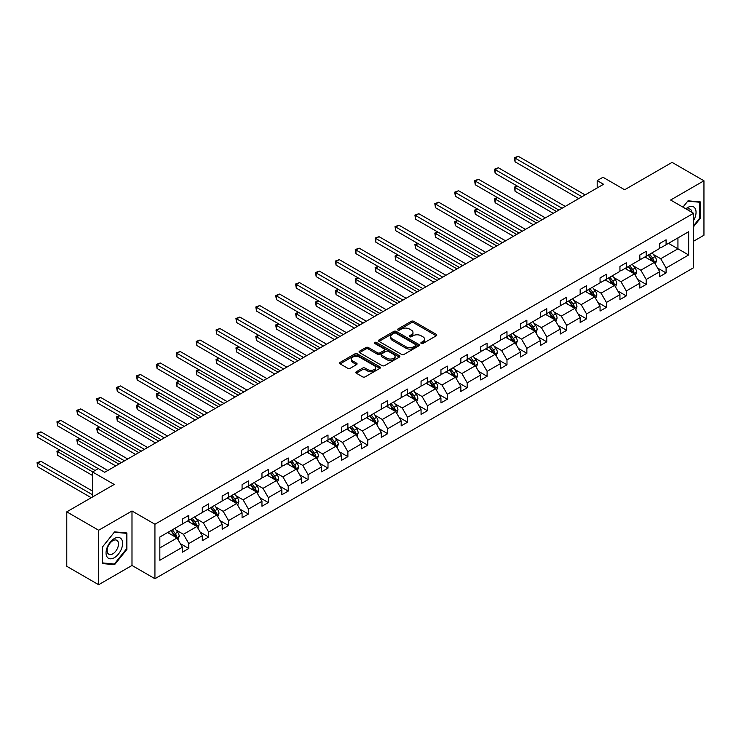 <?xml version="1.0" encoding="UTF-8"?>
<svg xmlns="http://www.w3.org/2000/svg" width="741" height="741" viewBox="0 0 741 741"><rect width="100%" height="100%" fill="white"/><g stroke="black" fill="none" stroke-linecap="round" stroke-linejoin="round"><path stroke-width="1.11" d="M421.221 343.463A1.241 0.713 0 0 0 422.972 343.463L436.273 335.784A1.769 1.019 0 0 0 436.792 335.062A1.769 1.019 0 0 0 436.273 334.339L413.747 321.335A1.769 1.019 0 0 0 411.246 321.335L397.945 329.013A1.241 0.713 0 0 0 397.584 329.513A1.241 0.713 0 0 0 397.945 330.023A1.241 0.713 0 0 0 399.705 330.023L401.418 329.032A5.659 3.27 0 0 1 409.43 329.032L411.311 330.115A5.659 3.27 0 0 1 412.969 332.422A5.659 3.27 0 0 1 411.311 334.737L409.588 335.729A1.241 0.713 0 0 0 409.227 336.238A1.241 0.713 0 0 0 409.588 336.738A1.241 0.713 0 0 0 411.338 336.738L413.061 335.747A5.659 3.27 0 0 1 421.064 335.747L422.944 336.831A5.659 3.27 0 0 1 424.602 339.146A5.659 3.27 0 0 1 422.944 341.453L421.221 342.453A1.241 0.713 0 0 0 420.86 342.953A1.241 0.713 0 0 0 421.221 343.463L421.221 342.453M693.557 241.242L703.95 235.24L703.95 180.776L672.078 162.381L624.654 189.761L602.979 177.247L597.181 180.591L597.181 187.955M98.655 584.714L131.991 565.466L131.991 510.994L98.655 530.241L98.655 584.714L66.783 566.309L66.783 511.846L114.207 484.466L92.532 471.952L92.532 496.979M98.655 530.241L66.783 511.846M356.31 371.76A1.769 1.019 0 0 0 355.791 372.482A1.769 1.019 0 0 0 356.31 373.205L362.627 376.854A1.769 1.019 0 0 0 365.128 376.854L379.901 368.333A1.769 1.019 0 0 0 380.42 367.61A1.769 1.019 0 0 0 379.901 366.888L357.375 353.883A1.769 1.019 0 0 0 354.874 353.883L340.1 362.405A1.769 1.019 0 0 0 339.591 363.127A1.769 1.019 0 0 0 340.1 363.85L347.742 368.258A1.769 1.019 0 0 0 350.243 368.258L356.56 364.609A1.769 1.019 0 0 0 357.079 363.887A1.769 1.019 0 0 0 356.56 363.164L352.772 360.978A4.733 2.732 0 0 1 351.391 359.052A4.733 2.732 0 0 1 354.309 356.523A4.733 2.732 0 0 1 359.468 357.116L374.298 365.674A4.733 2.732 0 0 1 375.687 367.61A4.733 2.732 0 0 1 372.76 370.13A4.733 2.732 0 0 1 367.601 369.546L365.128 368.11A1.769 1.019 0 0 0 362.627 368.11L356.31 371.76L356.31 373.205M92.532 471.952L98.331 468.599L104.703 472.286L603.554 184.277L597.181 180.591M131.991 510.994L154.934 524.248L693.557 213.269L693.557 267.742L154.934 578.712L154.934 524.248M703.95 180.776L670.614 200.024L693.557 213.269M401.548 354.393A1.769 1.019 0 0 0 404.049 354.393L418.813 345.862A1.769 1.019 0 0 0 419.332 345.139A1.769 1.019 0 0 0 418.813 344.417L396.287 331.412A1.769 1.019 0 0 0 393.786 331.412L379.022 339.943A1.769 1.019 0 0 0 378.503 340.665A1.769 1.019 0 0 0 379.022 341.388L401.548 354.393M375.196 343.731A1.241 0.713 0 0 1 376.456 343.907L399.334 357.106L384.588 365.619A1.769 1.019 0 0 1 382.087 365.619L359.561 352.614L365.887 348.992L365.887 347.529L359.561 351.169A1.769 1.019 0 0 0 359.042 351.892A1.769 1.019 0 0 0 359.561 352.614L359.561 351.169M365.887 348.992A1.769 1.019 0 0 1 368.388 348.992L368.388 347.529A1.769 1.019 0 0 0 365.887 347.529M368.388 347.529L377.521 352.799A1.769 1.019 0 0 0 380.022 352.799L384.218 350.382A1.769 1.019 0 0 0 384.736 349.659A1.769 1.019 0 0 0 384.218 348.937L374.705 343.444A1.241 0.713 0 0 1 374.344 342.935A1.241 0.713 0 0 1 375.103 342.277A1.241 0.713 0 0 1 376.456 342.435L399.353 355.652A1.769 1.019 0 0 1 399.871 356.375A1.769 1.019 0 0 1 399.353 357.097L399.353 355.652M159.843 537.012L182.406 523.989L182.406 519.052L188.779 515.375L188.779 520.312L202.293 512.503L202.293 507.576L208.675 503.889L208.675 508.826L222.18 501.027L222.18 496.09L228.561 492.413L228.561 497.341L242.075 489.542L242.075 484.614L248.448 480.928L248.448 485.864L261.962 478.056L261.962 473.129L268.335 469.451L268.335 474.379L281.849 466.58L281.849 461.643L288.221 457.966L288.221 462.893L301.735 455.094L301.735 450.167L308.108 446.48L308.108 451.417L321.622 443.609L321.622 438.681L327.994 435.004L327.994 439.932L341.508 432.133L341.508 427.196L347.881 423.519L347.881 428.455L361.395 420.647L361.395 415.72L367.768 412.033L367.768 416.97L381.282 409.171L381.282 404.234L387.663 400.557L387.663 405.484L401.177 397.685L401.177 392.758L407.55 389.071L407.55 394.008L421.064 386.2L421.064 381.272L427.437 377.595L427.437 382.523L440.951 374.724L440.951 369.787L447.323 366.11L447.323 371.037L460.837 363.238L460.837 358.311L467.21 354.624L467.21 359.561L480.724 351.753L480.724 346.825L487.096 343.148L487.096 348.075L500.61 340.276L500.61 335.34L506.983 331.662L506.983 336.59L520.497 328.791L520.497 323.863L526.87 320.177L526.87 325.114L540.384 317.315L540.384 312.378L546.765 308.701L546.765 313.628L560.27 305.829L560.27 300.902L566.652 297.215L566.652 302.152L580.166 294.344L580.166 289.416L586.539 285.739L586.539 290.667L600.053 282.867L600.053 277.931L606.425 274.253L606.425 279.181L619.939 271.382L619.939 266.454L626.312 262.768L626.312 267.705L639.826 259.896L639.826 254.969L646.198 251.292L646.198 256.219L659.712 248.42L659.712 243.483L666.085 239.806L666.085 244.734L688.648 231.711L688.648 254.969L666.085 268.001L666.085 272.929L659.712 276.606L659.712 271.678L646.198 279.477L646.198 284.414L639.826 288.092L639.826 283.164L626.312 290.963L626.312 295.891L619.939 299.577L619.939 294.64L606.425 302.439L606.425 307.376L600.053 311.053L600.053 306.126L586.539 313.925L586.539 318.852L580.166 322.539L580.166 317.602L566.652 325.41L566.652 330.338L560.27 334.015L560.27 329.087L546.765 336.886L546.765 341.823L540.384 345.501L540.384 340.573L526.87 348.372L526.87 353.3L520.497 356.986L520.497 352.049L506.983 359.857L506.983 364.785L500.61 368.462L500.61 363.535L487.096 371.334L487.096 376.271L480.724 379.948L480.724 375.02L467.21 382.819L467.21 387.747L460.837 391.433L460.837 386.496L447.323 394.295L447.323 399.232L440.951 402.909L440.951 397.982L427.437 405.781L427.437 410.709L421.064 414.395L421.064 409.458L407.55 417.266L407.55 422.194L401.177 425.871L401.177 420.944L387.663 428.743L387.663 433.68L381.282 437.357L381.282 432.429L367.768 440.228L367.768 445.156L361.395 448.842L361.395 443.905L347.881 451.714L347.881 456.641L341.508 460.318L341.508 455.391L327.994 463.19L327.994 468.127L321.622 471.804L321.622 466.876L308.108 474.675L308.108 479.603L301.735 483.289L301.735 478.353L288.221 486.152L288.221 491.088L281.849 494.766L281.849 489.838L268.335 497.637L268.335 502.574L261.962 506.251L261.962 501.314L248.448 509.123L248.448 514.05L242.075 517.727L242.075 512.8L228.561 520.599L228.561 525.536L222.18 529.213L222.18 524.285L208.675 532.084L208.675 537.012L202.293 540.698L202.293 535.762L188.779 543.57L188.779 548.497L182.406 552.175L182.406 547.247L159.843 560.27L159.843 537.012M187.51 521.043L196.939 526.49L183.425 534.289L176.052 530.028M183.425 534.289L188.779 543.57M196.939 526.49L202.293 535.762M182.406 522.813L183.425 523.396L188.779 520.312M207.397 509.558L216.826 515.004L203.312 522.813L195.939 518.552M203.312 522.813L208.675 532.084M216.826 515.004L222.18 524.285M202.293 511.327L203.312 511.92L208.675 508.826M227.283 498.082L236.722 503.528L223.208 511.327L215.826 507.066M223.208 511.327L228.561 520.599M236.722 503.528L242.075 512.8M222.18 499.842L223.208 500.434L228.561 497.341M247.17 486.596L256.608 492.043L243.094 499.842L235.712 495.59M243.094 499.842L248.448 509.123M256.608 492.043L261.962 501.314M242.075 488.365L243.094 488.949L248.448 485.864M267.056 475.111L276.495 480.566L262.981 488.365L255.599 484.105M262.981 488.365L268.335 497.637M276.495 480.566L281.849 489.838M261.962 476.88L262.981 477.473L268.335 474.379M286.943 463.634L296.381 469.081L282.867 476.88L275.485 472.619M282.867 476.88L288.221 486.152M296.381 469.081L301.735 478.353M281.849 465.404L282.867 465.987L288.221 462.893M306.83 452.149L316.268 457.595L302.754 465.404L295.372 461.143M302.754 465.404L308.108 474.675M316.268 457.595L321.622 466.876M301.735 453.918L302.754 454.511L308.108 451.417M326.725 440.673L336.155 446.119L322.641 453.918L315.268 449.657M322.641 453.918L327.994 463.19M336.155 446.119L341.508 455.391M321.622 442.433L322.641 443.025L327.994 439.932M346.612 429.187L356.041 434.634L342.527 442.433L335.154 438.172M342.527 442.433L347.881 451.714M356.041 434.634L361.395 443.905M341.508 430.956L342.527 431.54L347.881 428.455M366.499 417.702L375.928 423.148L362.414 430.956L355.041 426.696M362.414 430.956L367.768 440.228M375.928 423.148L381.282 432.429M361.395 419.471L362.414 420.064L367.768 416.97M386.385 406.225L395.814 411.672L382.31 419.471L374.927 415.21M382.31 419.471L387.663 428.743M395.814 411.672L401.177 420.944M381.282 407.985L382.31 408.578L387.663 405.484M406.272 394.74L415.71 400.186L402.196 407.985L394.814 403.734M402.196 407.985L407.55 417.266M415.71 400.186L421.064 409.458M401.177 396.509L402.196 397.093L407.55 394.008M426.158 383.254L435.597 388.71L422.083 396.509L414.701 392.248M422.083 396.509L427.437 405.781M435.597 388.71L440.951 397.982M421.064 385.024L422.083 385.616L427.437 382.523M446.045 371.778L455.483 377.225L441.969 385.024L434.587 380.763M441.969 385.024L447.323 394.295M455.483 377.225L460.837 386.496M440.951 373.547L441.969 374.131L447.323 371.037M465.932 360.293L475.37 365.739L461.856 373.547L454.474 369.287M461.856 373.547L467.21 382.819M475.37 365.739L480.724 375.02M460.837 362.062L461.856 362.655L467.21 359.561M485.827 348.816L495.257 354.263L481.743 362.062L474.36 357.801M481.743 362.062L487.096 371.334M495.257 354.263L500.61 363.535M480.724 350.576L481.743 351.169L487.096 348.075M505.714 337.331L515.143 342.777L501.629 350.576L494.256 346.316M501.629 350.576L506.983 359.857M515.143 342.777L520.497 352.049M500.61 339.1L501.629 339.684L506.983 336.59M525.601 325.845L535.03 331.292L521.516 339.1L514.143 334.839M521.516 339.1L526.87 348.372M535.03 331.292L540.384 340.573M520.497 327.615L521.516 328.207L526.87 325.114M545.487 314.369L554.916 319.816L541.402 327.615L534.029 323.354M541.402 327.615L546.765 336.886M554.916 319.816L560.27 329.087M540.384 316.129L541.402 316.722L546.765 313.628M565.374 302.884L574.812 308.33L561.298 316.129L553.916 311.878M561.298 316.129L566.652 325.41M574.812 308.33L580.166 317.602M560.27 304.653L561.298 305.236L566.652 302.152M585.26 291.398L594.699 296.854L581.185 304.653L573.803 300.392M581.185 304.653L586.539 313.925M594.699 296.854L600.053 306.126M580.166 293.167L581.185 293.76L586.539 290.667M605.147 279.922L614.585 285.368L601.071 293.167L593.689 288.907M601.071 293.167L606.425 302.439M614.585 285.368L619.939 294.64M600.053 281.691L601.071 282.275L606.425 279.181M625.034 268.437L634.472 273.883L620.958 281.691L613.576 277.43M620.958 281.691L626.312 290.963M634.472 273.883L639.826 283.164M619.939 270.206L620.958 270.789L626.312 267.705M644.92 256.96L654.359 262.407L640.845 270.206L633.462 265.945M640.845 270.206L646.198 279.477M654.359 262.407L659.712 271.678M639.826 258.72L640.845 259.313L646.198 256.219M668.512 243.344L677.941 248.791L660.731 258.72L653.358 254.459M660.731 258.72L666.085 268.001M688.648 254.969L677.941 248.791L677.941 237.889L688.648 231.711M131.991 565.466L154.934 578.712M659.712 247.244L660.731 247.827L666.085 244.734M159.843 547.905L177.053 537.975L167.623 532.529M177.053 537.975L182.406 547.247M657.61 268.038L666.085 272.929M637.723 279.514L646.198 284.414M617.837 291L626.312 295.891M597.95 302.476L606.425 307.376M578.054 313.962L586.539 318.852M558.168 325.447L566.652 330.338M538.281 336.923L546.765 341.823M518.394 348.409L526.87 353.3M498.508 359.894L506.983 364.785M478.621 371.371L487.096 376.271M458.735 382.856L467.21 387.747M438.848 394.332L447.323 399.232M418.961 405.818L427.437 410.709M399.066 417.303L407.55 422.194M379.179 428.78L387.663 433.68M359.292 440.265L367.768 445.156M339.406 451.751L347.881 456.641M319.519 463.227L327.994 468.127M299.633 474.712L308.108 479.603M279.746 486.189L288.221 491.088M259.859 497.674L268.335 502.574M239.964 509.16L248.448 514.05M220.077 520.636L228.561 525.536M200.19 532.121L208.675 537.012M180.304 543.607L188.779 548.497M693.557 226.718L700.319 218.308L700.319 201.904L688.019 200.811L682.924 207.137M126.887 549.377L126.887 532.974L114.586 531.871L102.286 547.182L102.286 563.577L114.586 564.679L126.887 549.377L126.248 549.007M421.722 343.639L422.944 342.926A5.659 3.27 0 0 0 424.602 340.619L424.602 339.146M412.969 332.422L412.969 333.895A5.659 3.27 0 0 1 411.311 336.21L410.079 336.914M436.245 335.803L413.747 322.807A1.769 1.019 0 0 0 411.246 322.807L398.445 330.199M418.813 344.417L418.813 345.862L396.287 332.885A1.769 1.019 0 0 0 393.786 332.885L379.049 341.397M415.682 345.649A1.241 0.713 0 0 0 416.053 345.139A1.241 0.713 0 0 0 415.682 344.639L395.916 333.218A1.241 0.713 0 0 0 394.166 333.218L392.35 334.265A5.659 3.27 0 0 0 390.692 336.581A5.659 3.27 0 0 0 392.35 338.887L405.864 346.695A5.659 3.27 0 0 0 413.876 346.695L415.682 345.649L415.682 347.121A1.241 0.713 0 0 0 416.053 346.612L416.053 345.139M390.692 336.581L390.692 338.053A5.659 3.27 0 0 0 392.35 340.36L392.35 338.887M415.682 347.121L413.876 348.168A5.659 3.27 0 0 1 405.864 348.168L392.35 340.36M368.388 348.992L377.521 354.272A1.769 1.019 0 0 0 380.022 354.272L384.218 351.855A1.769 1.019 0 0 0 384.736 351.132L384.736 349.659M386.997 358.274A4.733 2.732 0 0 0 392.156 358.866A4.733 2.732 0 0 0 395.083 356.338A4.733 2.732 0 0 0 393.693 354.402L388.469 351.391A1.769 1.019 0 0 0 385.968 351.391L381.772 353.809A1.769 1.019 0 0 0 381.254 354.531A1.769 1.019 0 0 0 381.772 355.254L386.997 358.274L386.997 359.746A4.733 2.732 0 0 0 392.156 360.339A4.733 2.732 0 0 0 395.083 357.81L395.083 356.338M381.254 354.531L381.254 356.004A1.769 1.019 0 0 0 381.772 356.727L381.772 355.254M386.997 359.746L381.772 356.727M375.687 367.61L375.687 369.083A4.733 2.732 0 0 1 372.76 371.602A4.733 2.732 0 0 1 367.601 371.009L365.128 369.583A1.769 1.019 0 0 0 362.627 369.583L356.338 373.223M351.391 359.052L351.391 360.524A4.733 2.732 0 0 0 352.772 362.451L352.772 360.978M356.56 363.164L356.56 364.609L352.772 362.451M379.874 368.342L357.375 355.356A1.769 1.019 0 0 0 354.874 355.356L340.128 363.868M699.68 217.937L700.319 218.308M113.29 563.929L114.586 564.679M655.331 264.083L656.498 260.693A4.779 2.76 -120 0 0 654.979 256.627L652.117 252.811M646.976 258.146L645.735 256.488M517.477 186.176L515.06 187.575L515.06 191.252L553.258 213.306M653.655 261.999L653.923 260.897A4.779 2.76 -120 0 0 652.552 258.025L649.69 254.209M648.495 254.895L651.645 259.1A2.436 1.408 60 0 1 652.089 259.841L653.923 260.897M648.162 255.089L651.024 258.905A4.779 2.76 60 0 1 652.21 261.165M515.06 191.252L514.356 187.167L556.445 211.472M514.356 187.167L517.199 186.01M581.944 196.745L515.06 158.129L518.246 156.286L585.131 194.911M578.758 198.588L515.06 161.807L515.06 158.129L514.356 157.722L518.246 156.286M515.06 161.807L514.356 157.722M635.435 275.559L636.612 272.179A4.779 2.76 -120 0 0 635.083 268.112L632.221 264.287M627.09 269.622L625.849 267.964M497.591 197.652L495.164 199.051L495.164 202.738L533.372 224.792M633.768 273.475L634.037 272.382A4.779 2.76 -120 0 0 632.666 269.511L629.804 265.686M628.609 266.38L631.758 270.585A2.436 1.408 60 0 1 632.203 271.326L634.037 272.382M628.275 266.565L631.137 270.391A4.779 2.76 60 0 1 632.323 272.651M495.164 202.738L494.469 198.653L536.558 222.948M494.469 198.653L497.313 197.495M615.549 287.045L616.725 283.655A4.779 2.76 -120 0 0 615.197 279.589L612.335 275.772M607.203 281.108L605.962 279.45M477.704 209.138L475.277 210.537L475.277 214.214L513.485 236.277M613.881 284.961L614.141 283.859A4.779 2.76 -120 0 0 612.779 280.987L609.917 277.171M608.722 277.856L611.871 282.062A2.436 1.408 60 0 1 612.307 282.803L614.141 283.859M608.389 278.051L611.251 281.876A4.779 2.76 60 0 1 612.437 284.127M475.277 214.214L474.583 210.129L516.672 234.434M474.583 210.129L477.426 208.971M562.058 208.23L495.164 169.615L498.35 167.772L565.244 206.387M558.871 210.074L495.164 173.292L495.164 169.615L494.469 169.207L498.35 167.772M495.164 173.292L494.469 169.207M542.171 219.716L475.277 181.091L478.464 179.257L545.357 217.873M538.985 221.55L475.277 184.778L475.277 181.091L474.583 180.693L478.464 179.257M475.277 184.778L474.583 180.693M693.557 220.549A11.717 6.762 120 0 0 694.938 217.706A11.717 6.762 120 0 0 694.41 207.517A11.717 6.762 120 0 0 685.87 208.832M691.899 212.315A8.021 4.631 120 0 0 690.26 209.249A8.021 4.631 120 0 0 686.787 209.36M682.952 207.147L687.759 201.172L699.68 202.237L699.68 218.132L693.557 225.736M698.893 201.784L699.68 202.237M121.505 548.766A11.717 6.762 120 0 0 118.477 537.447A11.717 6.762 120 0 0 107.158 547.488A11.717 6.762 120 0 0 110.187 558.807A11.717 6.762 120 0 0 121.505 548.766M117.736 547.701A8.021 4.631 120 0 0 116.837 540.309A8.021 4.631 120 0 0 107.908 546.821A8.021 4.631 120 0 0 108.807 554.203A8.021 4.631 120 0 0 117.736 547.701M102.415 562.956L102.415 547.062L114.327 532.233L126.248 533.298L126.248 549.192L114.327 564.021L102.286 562.882M125.461 532.844L126.248 533.298M595.662 298.53L596.838 295.14A4.779 2.76 -120 0 0 595.31 291.074L592.448 287.249M587.317 292.593L586.075 290.935M457.818 220.614L455.391 222.013L455.391 225.699L493.599 247.753M593.986 296.446L594.254 295.344A4.779 2.76 -120 0 0 592.893 292.473L590.031 288.647M588.826 289.342L591.985 293.547A2.436 1.408 60 0 1 592.42 294.288L594.254 295.344M588.502 289.536L591.364 293.353A4.779 2.76 60 0 1 592.55 295.613M455.391 225.699L454.687 221.615L496.785 245.919M454.687 221.615L457.53 220.457M522.285 231.192L455.391 192.577L458.577 190.733L525.471 229.358M519.098 233.035L455.391 196.254L455.391 192.577L454.687 192.169L458.577 190.733M455.391 196.254L454.687 192.169M575.776 310.007L576.952 306.626A4.779 2.76 -120 0 0 575.424 302.56L572.561 298.734M567.43 304.069L566.189 302.411M437.931 232.1L435.504 233.498L435.504 237.176L473.712 259.239M574.099 307.923L574.368 306.83A4.779 2.76 -120 0 0 573.006 303.958L570.144 300.133M568.94 300.827L572.089 305.033A2.436 1.408 60 0 1 572.534 305.764L574.368 306.83M568.606 301.013L571.468 304.838A4.779 2.76 60 0 1 572.663 307.089M435.504 237.176L434.8 233.091L476.898 257.396M434.8 233.091L437.644 231.942M502.398 242.678L435.504 204.062L438.691 202.219L505.584 240.834M499.212 244.521L435.504 207.739L435.504 204.062L434.8 203.655L438.691 202.219M435.504 207.739L434.8 203.655M555.889 321.492L557.065 318.102A4.779 2.76 -120 0 0 555.537 314.036L552.675 310.22M547.543 315.555L546.302 313.897M418.035 243.585L415.618 244.984L415.618 248.661L453.825 270.724M554.212 319.408L554.481 318.306A4.779 2.76 -120 0 0 553.11 315.434L550.248 311.618M549.053 312.304L552.202 316.509A2.436 1.408 60 0 1 552.647 317.25L554.481 318.306M548.72 312.498L551.582 316.314A4.779 2.76 60 0 1 552.777 318.574M415.618 248.661L414.914 244.576L457.012 268.881M414.914 244.576L417.757 243.419M482.511 254.163L415.618 215.538L418.804 213.704L485.698 252.32M479.325 255.997L415.618 219.216L415.618 215.538L414.914 215.131L418.804 213.704M415.618 219.216L414.914 215.131M536.002 332.978L537.169 329.588A4.779 2.76 -120 0 0 535.65 325.521L532.788 321.696M527.657 327.031L526.416 325.382M398.149 255.061L395.731 256.46L395.731 260.147L433.939 282.201M534.326 330.884L534.594 329.791A4.779 2.76 -120 0 0 533.224 326.92L530.361 323.095M529.167 323.789L532.316 327.994A2.436 1.408 60 0 1 532.76 328.735L534.594 329.791M528.833 323.984L531.695 327.8A4.779 2.76 60 0 1 532.89 330.06M395.731 260.147L395.027 256.062L437.125 280.367M395.027 256.062L397.871 254.904M462.625 265.639L395.731 227.024L398.917 225.181L465.811 263.805M459.429 267.482L395.731 230.701L395.731 227.024L395.027 226.616L398.917 225.181M395.731 230.701L395.027 226.616M516.116 344.454L517.283 341.073A4.779 2.76 -120 0 0 515.764 336.998L512.902 333.181M507.77 338.517L506.529 336.859M378.262 266.547L375.844 267.946L375.844 271.623L414.052 293.686M514.439 342.37L514.708 341.277A4.779 2.76 -120 0 0 513.337 338.396L510.475 334.58M509.28 335.265L512.429 339.471A2.436 1.408 60 0 1 512.874 340.212L514.708 341.277M508.947 335.46L511.809 339.285A4.779 2.76 60 0 1 513.004 341.536M375.844 271.623L375.141 267.538L417.239 291.843M375.141 267.538L377.984 266.389M442.729 277.125L375.844 238.5L379.031 236.666L445.925 275.281M439.543 278.968L375.844 242.187L375.844 238.5L375.141 238.102L379.031 236.666M375.844 242.187L375.141 238.102M496.229 355.939L497.396 352.549A4.779 2.76 -120 0 0 495.877 348.483L493.015 344.667M487.874 350.002L486.633 348.344M358.375 278.032L355.958 279.431L355.958 283.108L394.156 305.162M494.553 353.855L494.821 352.753A4.779 2.76 -120 0 0 493.45 349.882L490.588 346.066M489.393 346.751L492.543 350.956A2.436 1.408 60 0 1 492.987 351.697L494.821 352.753M489.06 346.945L491.922 350.762A4.779 2.76 60 0 1 493.108 353.022M355.958 283.108L355.254 279.024L397.352 303.328M355.254 279.024L358.098 277.866M422.842 288.601L355.958 249.986L359.144 248.142L426.029 286.767M419.656 290.444L355.958 253.663L355.958 249.986L355.254 249.578L359.144 248.142M355.958 253.663L355.254 249.578M476.343 367.416L477.51 364.035A4.779 2.76 -120 0 0 475.981 359.969L473.119 356.143M467.988 361.478L466.747 359.82M338.489 289.509L336.062 290.907L336.062 294.594L374.27 316.648M474.666 365.332L474.935 364.239A4.779 2.76 -120 0 0 473.564 361.367L470.702 357.542M469.507 358.236L472.656 362.442A2.436 1.408 60 0 1 473.101 363.183L474.935 364.239M469.173 358.422L472.036 362.247A4.779 2.76 60 0 1 473.221 364.507M336.062 294.594L335.367 290.509L377.456 314.805M335.367 290.509L338.211 289.351M456.447 378.901L457.623 375.52A4.779 2.76 -120 0 0 456.095 371.445L453.233 367.629M448.101 372.964L446.86 371.306M318.602 300.994L316.175 302.393L316.175 306.07L354.383 328.133M454.779 376.817L455.048 375.724A4.779 2.76 -120 0 0 453.677 372.843L450.815 369.027M449.62 369.713L452.77 373.918A2.436 1.408 60 0 1 453.205 374.659L455.048 375.724M449.287 369.907L452.149 373.733A4.779 2.76 60 0 1 453.335 375.983M316.175 306.07L315.481 301.985L357.57 326.29M315.481 301.985L318.324 300.827M436.56 390.387L437.736 386.997A4.779 2.76 -120 0 0 436.208 382.93L433.346 379.105M428.215 384.449L426.973 382.791M298.716 312.48L296.289 313.878L296.289 317.556L334.497 339.61M434.893 388.303L435.152 387.2A4.779 2.76 -120 0 0 433.791 384.329L430.929 380.504M429.734 381.198L432.883 385.403A2.436 1.408 60 0 1 433.318 386.144L435.152 387.2M429.4 381.393L432.262 385.209A4.779 2.76 60 0 1 433.448 387.469M296.289 317.556L295.594 313.471L337.683 337.776M295.594 313.471L298.438 312.313M416.674 401.863L417.85 398.482A4.779 2.76 -120 0 0 416.322 394.416L413.459 390.59M408.328 395.926L407.087 394.268M278.829 323.956L276.402 325.355L276.402 329.032L314.61 351.095M414.997 399.779L415.266 398.686A4.779 2.76 -120 0 0 413.904 395.814L411.042 391.989M409.838 392.684L412.987 396.889A2.436 1.408 60 0 1 413.432 397.621L415.266 398.686M409.504 392.869L412.366 396.694A4.779 2.76 60 0 1 413.561 398.945M276.402 329.032L275.698 324.947L317.796 349.252M275.698 324.947L278.542 323.798M396.787 413.348L397.963 409.958A4.779 2.76 -120 0 0 396.435 405.892L393.573 402.076M388.441 407.411L387.2 405.753M258.942 335.441L256.516 336.84L256.516 340.517L294.723 362.581M395.11 411.264L395.379 410.162A4.779 2.76 -120 0 0 394.017 407.291L391.146 403.475M389.951 404.16L393.101 408.365A2.436 1.408 60 0 1 393.545 409.106L395.379 410.162M389.618 404.354L392.48 408.18A4.779 2.76 60 0 1 393.675 410.431M256.516 340.517L255.812 336.433L297.91 360.737M255.812 336.433L258.655 335.275M376.9 424.834L378.067 421.444A4.779 2.76 -120 0 0 376.548 417.378L373.686 413.552M368.555 418.887L367.314 417.239M239.047 346.918L236.629 348.316L236.629 352.003L274.837 374.057M375.224 422.74L375.492 421.648A4.779 2.76 -120 0 0 374.122 418.776L371.26 414.951M370.065 415.645L373.214 419.851A2.436 1.408 60 0 1 373.659 420.592L375.492 421.648M369.731 415.84L372.593 419.656A4.779 2.76 60 0 1 373.788 421.916M236.629 352.003L235.925 347.918L278.023 372.223M235.925 347.918L238.769 346.76M357.014 436.31L358.181 432.929A4.779 2.76 -120 0 0 356.662 428.854L353.8 425.038M348.668 430.373L347.427 428.715M219.16 358.403L216.743 359.802L216.743 363.479L254.95 385.542M355.337 434.226L355.606 433.133A4.779 2.76 -120 0 0 354.235 430.252L351.373 426.436M350.178 427.131L353.327 431.327A2.436 1.408 60 0 1 353.772 432.068L355.606 433.133M349.845 427.316L352.707 431.142A4.779 2.76 60 0 1 353.902 433.392M216.743 363.479L216.039 359.394L258.137 383.699M216.039 359.394L218.882 358.246M337.127 447.796L338.294 444.405A4.779 2.76 -120 0 0 336.775 440.339L333.913 436.523M328.772 441.858L327.531 440.2M199.273 369.889L196.856 371.287L196.856 374.965L235.064 397.019M335.451 445.712L335.719 444.609A4.779 2.76 -120 0 0 334.348 441.738L331.486 437.922M330.291 438.607L333.441 442.812A2.436 1.408 60 0 1 333.885 443.553L335.719 444.609M329.958 438.802L332.82 442.618A4.779 2.76 60 0 1 334.015 444.878M196.856 374.965L196.152 370.88L238.25 395.185M196.152 370.88L198.996 369.722M317.241 459.272L318.408 455.891A4.779 2.76 -120 0 0 316.889 451.825L314.027 447.999M308.886 453.335L307.645 451.677M179.387 381.365L176.969 382.764L176.969 386.45L215.168 408.504M315.564 457.188L315.833 456.095A4.779 2.76 -120 0 0 314.462 453.223L311.6 449.398M310.405 450.093L313.554 454.298A2.436 1.408 60 0 1 313.999 455.039L315.833 456.095M310.071 450.287L312.934 454.103A4.779 2.76 60 0 1 314.119 456.363M176.969 386.45L176.265 382.365L218.354 406.661M176.265 382.365L179.109 381.207M297.345 470.757L298.521 467.376A4.779 2.76 -120 0 0 296.993 463.301L294.131 459.485M288.999 464.82L287.758 463.162M159.5 392.85L157.073 394.249L157.073 397.926L195.281 419.99M295.678 468.673L295.946 467.58A4.779 2.76 -120 0 0 294.575 464.7L291.713 460.883M290.518 461.569L293.668 465.774A2.436 1.408 60 0 1 294.112 466.515L295.946 467.58M290.185 461.763L293.047 465.589A4.779 2.76 60 0 1 294.233 467.84M157.073 397.926L156.379 393.841L198.468 418.146M156.379 393.841L159.222 392.684M402.956 300.086L336.062 261.471L339.258 259.628L406.142 298.243M399.77 301.93L336.062 265.148L336.062 261.471L335.367 261.064L339.258 259.628M336.062 265.148L335.367 261.064M383.069 311.572L316.175 272.947L319.362 271.113L386.256 309.729M379.883 313.406L316.175 276.634L316.175 272.947L315.481 272.549L319.362 271.113M316.175 276.634L315.481 272.549M363.183 323.048L296.289 284.433L299.475 282.59L366.369 321.214M359.996 324.891L296.289 288.11L296.289 284.433L295.594 284.025L299.475 282.59M296.289 288.11L295.594 284.025M343.296 334.534L276.402 295.918L279.589 294.075L346.482 332.69M340.11 336.377L276.402 299.596L276.402 295.918L275.698 295.511L279.589 294.075M276.402 299.596L275.698 295.511M323.409 346.019L256.516 307.395L259.702 305.561L326.596 344.176M320.223 347.853L256.516 311.081L256.516 307.395L255.812 306.987L259.702 305.561M256.516 311.081L255.812 306.987M303.523 357.495L236.629 318.88L239.815 317.037L306.709 355.661M300.337 359.339L236.629 322.557L236.629 318.88L235.925 318.473L239.815 317.037M236.629 322.557L235.925 318.473M283.627 368.981L216.743 330.356L219.929 328.522L286.823 367.138M280.441 370.824L216.743 334.043L216.743 330.356L216.039 329.958L219.929 328.522M216.743 334.043L216.039 329.958M263.74 380.457L196.856 341.842L200.042 339.999L266.927 378.623M260.554 382.3L196.856 345.519L196.856 341.842L196.152 341.434L200.042 339.999M196.856 345.519L196.152 341.434M243.854 391.943L176.969 353.327L180.156 351.484L247.04 390.099M240.668 393.786L176.969 357.005L176.969 353.327L176.265 352.92L180.156 351.484M176.969 357.005L176.265 352.92M223.967 403.428L157.073 364.804L160.26 362.97L227.154 401.585M220.781 405.262L157.073 368.49L157.073 364.804L156.379 364.405L160.26 362.97M157.073 368.49L156.379 364.405M277.458 482.243L278.635 478.853A4.779 2.76 -120 0 0 277.106 474.786L274.244 470.961M269.113 476.306L267.871 474.648M139.614 404.336L137.187 405.735L137.187 409.412L175.395 431.466M275.791 480.159L276.05 479.057A4.779 2.76 -120 0 0 274.689 476.185L271.827 472.36M270.632 473.054L273.781 477.26A2.436 1.408 60 0 1 274.216 478.001L276.05 479.057M270.298 473.249L273.16 477.065A4.779 2.76 60 0 1 274.346 479.325M137.187 409.412L136.492 405.327L178.581 429.632M136.492 405.327L139.336 404.169M204.081 414.904L137.187 376.289L140.373 374.446L207.267 413.07M200.894 416.748L137.187 379.966L137.187 376.289L136.492 375.882L140.373 374.446M137.187 379.966L136.492 375.882M257.572 493.719L258.748 490.338A4.779 2.76 -120 0 0 257.22 486.272L254.358 482.447M249.226 487.782L247.985 486.124M119.727 415.812L117.3 417.211L117.3 420.888L155.508 442.951M255.895 491.635L256.164 490.542A4.779 2.76 -120 0 0 254.802 487.671L251.94 483.845M250.736 484.54L253.894 488.745A2.436 1.408 60 0 1 254.33 489.477L256.164 490.542M250.412 484.725L253.274 488.551A4.779 2.76 60 0 1 254.459 490.801M117.3 420.888L116.596 416.803L158.694 441.108M116.596 416.803L119.44 415.655M184.194 426.39L117.3 387.775L120.487 385.931L187.38 424.547M181.008 428.233L117.3 391.452L117.3 387.775L116.596 387.367L120.487 385.931M117.3 391.452L116.596 387.367M237.685 505.205L238.861 501.814A4.779 2.76 -120 0 0 237.333 497.748L234.471 493.932M229.339 499.267L228.098 497.609M99.84 427.298L97.414 428.696L97.414 432.374L135.622 454.437M236.009 503.12L236.277 502.018A4.779 2.76 -120 0 0 234.916 499.147L232.053 495.331M230.849 496.016L233.999 500.221A2.436 1.408 60 0 1 234.443 500.962L236.277 502.018M230.516 496.211L233.378 500.036A4.779 2.76 60 0 1 234.573 502.287M97.414 432.374L96.71 428.289L138.808 452.594M96.71 428.289L99.553 427.131M164.307 437.875L97.414 399.251L100.6 397.417L167.494 436.032M161.121 439.709L97.414 402.937L97.414 399.251L96.71 398.843L100.6 397.417M97.414 402.937L96.71 398.843M217.798 516.69L218.975 513.3A4.779 2.76 -120 0 0 217.446 509.234L214.584 505.408M209.453 510.744L208.212 509.095M79.945 438.774L77.527 440.173L77.527 443.859L115.735 465.913M216.122 514.597L216.391 513.504A4.779 2.76 -120 0 0 215.02 510.632L212.158 506.807M210.963 507.502L214.112 511.707A2.436 1.408 60 0 1 214.557 512.448L216.391 513.504M210.629 507.696L213.491 511.512A4.779 2.76 60 0 1 214.686 513.772M77.527 443.859L76.823 439.774L118.921 464.079M76.823 439.774L79.667 438.616M144.421 449.352L77.527 410.736L80.713 408.893L147.607 447.518M141.235 451.195L77.527 414.414L77.527 410.736L76.823 410.329L80.713 408.893M77.527 414.414L76.823 410.329M197.912 528.166L199.079 524.785A4.779 2.76 -120 0 0 197.56 520.71L194.698 516.894M189.566 522.229L188.325 520.571M60.058 450.259L57.641 451.658L57.641 455.335L92.532 475.481M196.235 526.082L196.504 524.989A4.779 2.76 -120 0 0 195.133 522.109L192.271 518.292M191.076 518.987L194.225 523.183A2.436 1.408 60 0 1 194.67 523.924L196.504 524.989M190.743 519.172L193.605 522.998A4.779 2.76 60 0 1 194.8 525.249M57.641 455.335L56.937 451.25L92.662 471.878M56.937 451.25L59.78 450.102M124.534 460.837L57.641 422.213L60.827 420.379L127.721 458.994M121.339 462.68L57.641 425.899L57.641 422.213L56.937 421.814L60.827 420.379M57.641 425.899L56.937 421.814M178.025 539.652L179.192 536.262A4.779 2.76 -120 0 0 177.673 532.195L174.811 528.379M169.68 533.715L168.439 532.057M92.532 491.088L40.94 461.3L37.754 463.144L37.754 466.821L91.254 497.711M176.349 537.568L176.617 536.465A4.779 2.76 -120 0 0 175.246 533.594L172.384 529.778M171.19 530.463L174.339 534.669A2.436 1.408 60 0 1 174.783 535.41L176.617 536.465M170.856 530.658L173.718 534.474A4.779 2.76 60 0 1 174.913 536.734M37.754 466.821L37.05 462.736L92.532 494.766M37.05 462.736L40.94 461.3M98.266 468.636L37.754 433.698L40.94 431.855L107.834 470.479M95.08 470.479L37.754 437.375L37.754 433.698L37.05 433.29L40.94 431.855M37.754 437.375L37.05 433.29M422.944 342.926L422.944 341.453M409.588 336.738L409.588 335.729M411.311 336.21L411.311 334.737M397.945 330.023L397.945 329.013M411.246 322.807L411.246 321.335M413.747 322.807L413.747 321.335M436.273 335.784L436.273 334.339M379.022 341.388L379.022 339.943M393.786 332.885L393.786 331.412M396.287 332.885L396.287 331.412M405.864 348.168L405.864 346.695M413.876 348.168L413.876 346.695M377.521 354.272L377.521 352.799M380.022 354.272L380.022 352.799M384.218 351.855L384.218 350.382M376.456 343.907L376.456 342.435M362.627 369.583L362.627 368.11M365.128 369.583L365.128 368.11M367.601 371.009L367.601 369.546M340.1 363.85L340.1 362.405M354.874 355.356L354.874 353.883M357.375 355.356L357.375 353.883M379.901 368.333L379.901 366.888M654.016 262.203L656.47 260.786M652.552 258.025L654.979 256.627M649.662 259.693L651.024 258.905M634.129 273.688L636.584 272.271M632.666 269.511L635.083 268.112M629.776 271.178L631.137 270.391M614.243 285.165L616.697 283.747M612.779 280.987L615.197 279.589M609.889 282.654L611.251 281.876M594.347 296.65L596.801 295.233M592.893 292.473L595.31 291.074M590.003 294.14L591.364 293.353M574.46 308.136L576.915 306.718M573.006 303.958L575.424 302.56M570.116 305.625L571.468 304.838M554.574 319.612L557.028 318.195M553.11 315.434L555.537 314.036M550.23 317.102L551.582 316.314M534.687 331.097L537.142 329.68M533.224 326.92L535.65 325.521M530.334 328.587L531.695 327.8M514.8 342.583L517.255 341.166M513.337 338.396L515.764 336.998M510.447 340.063L511.809 339.285M494.914 354.059L497.368 352.642M493.45 349.882L495.877 348.483M490.561 351.549L491.922 350.762M475.027 365.545L477.482 364.127M473.564 361.367L475.981 359.969M470.674 363.034L472.036 362.247M455.141 377.021L457.595 375.604M453.677 372.843L456.095 371.445M450.787 374.511L452.149 373.733M435.254 388.506L437.699 387.089M433.791 384.329L436.208 382.93M430.901 385.996L432.262 385.209M415.358 399.992L417.813 398.575M413.904 395.814L416.322 394.416M411.014 397.482L412.366 396.694M395.472 411.468L397.926 410.051M394.017 407.291L396.435 405.892M391.128 408.958L392.48 408.18M375.585 422.954L378.04 421.536M374.122 418.776L376.548 417.378M371.241 420.443L372.593 419.656M355.699 434.439L358.153 433.022M354.235 430.252L356.662 428.854M351.345 431.92L352.707 431.142M335.812 445.915L338.267 444.498M334.348 441.738L336.775 440.339M331.459 443.405L332.82 442.618M315.925 457.401L318.38 455.984M314.462 453.223L316.889 451.825M311.572 454.891L312.934 454.103M296.039 468.877L298.493 467.46M294.575 464.7L296.993 463.301M291.685 466.367L293.047 465.589M276.152 480.363L278.607 478.945M274.689 476.185L277.106 474.786M271.799 477.852L273.16 477.065M256.256 491.848L258.711 490.431M254.802 487.671L257.22 486.272M251.912 489.338L253.274 488.551M236.37 503.324L238.824 501.907M234.916 499.147L237.333 497.748M232.026 500.814L233.378 500.036M216.483 514.81L218.938 513.393M215.02 510.632L217.446 509.234M212.139 512.3L213.491 511.512M196.597 526.295L199.051 524.878M195.133 522.109L197.56 520.71M192.243 523.776L193.605 522.998M176.71 537.771L179.165 536.354M175.246 533.594L177.673 532.195M172.357 535.261L173.718 534.474"/></g></svg>
